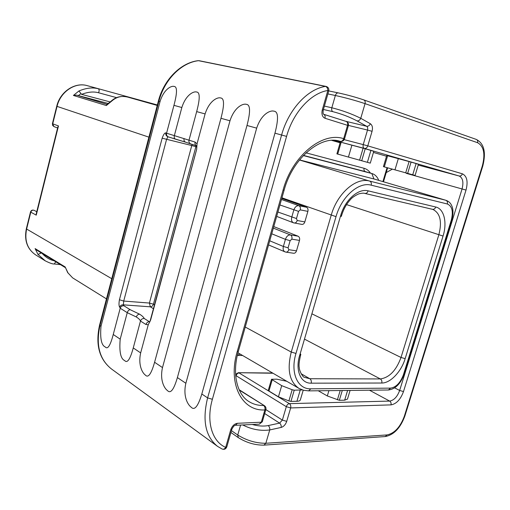<?xml version="1.0" encoding="UTF-8"?>
<svg xmlns="http://www.w3.org/2000/svg" width="510" height="510" viewBox="0 0 510 510"><rect width="100%" height="100%" fill="white"/><g stroke="black" fill="none" stroke-linecap="round" stroke-linejoin="round"><path stroke-width="0.76" d="M392.337 169.141L386.217 172.603M406.279 173.349L462.06 188.968C463.768 182.134 462.793 177.811 459.134 175.995L364.363 148.423C363.165 147.862 362.788 146.593 363.235 144.611L367.78 145.866L372.064 131.306C372.925 127.73 372.357 125.211 370.362 123.745L360.768 118.294C351.779 113.864 342.133 110.351 331.825 107.776L324.398 106.093M273.781 226.587L298.095 236.206C299.466 236.965 299.937 238.368 299.51 240.408L296.495 250.856C295.908 252.526 294.965 253.33 293.652 253.26L285.976 252.131C287.289 252.201 288.233 251.392 288.819 249.702L296.495 250.856M281.769 198.447L306.44 207.232C307.83 207.946 308.308 209.329 307.881 211.382L304.84 221.92C304.215 223.673 303.214 224.502 301.837 224.394L293.454 222.793L276.669 216.399M237.322 355.355L242.632 355.502M374.436 179.099L299.517 159.904M378.739 180.368C377.292 176.785 375.054 174.516 372.032 173.572L303.31 155.556M299.918 354.673L340.712 215.456C345.028 199.869 358.434 188.082 368.163 190.855L435.757 207.015C444.095 208.737 447.385 222.641 443.043 236.053L405.15 358.651C401.319 371.631 390.335 383.246 381.767 383.023L311.196 383.176C300.836 383.59 295.029 370.413 299.638 355.495L299.905 354.673L300.823 354.405L300.205 353.685M340.712 215.456L341.572 215.539L341.324 216.393L340.495 216.323M58.471 125.932L36.248 215.143L36.261 213.696L57.853 126.984L58.471 125.932L52.728 123.815L57.044 106.411C60.371 91.8 75.104 81.931 87.306 85.667L101.93 89.683M30.523 211.899L30.798 212.16C31.486 210.439 32.608 209.833 34.157 210.343C32.43 209.712 31.218 210.228 30.523 211.899L26.341 228.76L26.609 229.041L30.798 212.16L36.248 215.143M67.651 272.538L72.63 277.867L106.462 298.885M45.313 260.89L37.957 254.401L35.101 248.593L65.159 266.94L68.028 272.977M67.728 272.671L65.159 266.94M37.957 254.401L41.355 252.96M54.079 260.744C49.872 259.864 45.887 257.429 42.139 253.444M65.153 267.514L36.548 250.027L35.101 248.593M110.001 101.892L81.568 94.356C87.975 91.934 93.63 91.398 98.532 92.75L116.573 97.633M81.568 94.356L78.935 90.971C86.171 87.943 92.641 87.21 98.341 88.791C99.335 89.518 99.399 90.837 98.532 92.75M157.239 105.436L127.921 97.149C122.113 95.529 116.841 96.741 112.085 100.776L106.348 105.538L73.408 95.446L78.935 90.971M108.082 103.422L76.519 95.109L73.408 95.446M111.333 100.993L112.085 100.776M111.448 100.903L106.737 104.665L106.348 105.538M148.914 137.152L56.731 106.284L52.422 123.662L54.035 126.639L57.611 127.972M237.443 423.294L235.435 425.295L259.303 424.167L261.305 422.21L264.875 409.938C242.001 411.455 227.562 383.979 237.258 351.466L283.082 190.064C292.224 155.843 322.352 131.414 343.676 138.669L347.552 125.332L324.978 118.256C322.275 116.962 321.376 114.17 322.294 109.88L327.847 90.48C310.864 93.113 293.097 112.5 286.575 136.393L212.383 399.285C205.97 421.375 211.988 441.513 225.681 447.397L230.711 429.828C232.107 425.984 234.351 423.81 237.443 423.294L261.305 422.21L262.306 421.776L265.863 409.53C266.22 407.923 265.735 406.648 264.416 405.699L239.286 390.093M226.81 446.849L225.681 447.397C224.668 448.959 223.507 449.508 222.188 449.055C224.368 449.743 225.904 449.01 226.81 446.849L231.827 429.324C233.261 426.519 234.466 425.174 235.435 425.295M201.82 394C198.039 406.413 194.488 410.799 191.154 407.158C188.196 405.182 182.758 396.927 185.857 383.271L256.677 128.144C261.381 113.775 270.485 110.064 273.844 111.161C278.332 111.397 278.696 118.741 274.954 133.18L201.82 394L207.615 397.896C202.113 420.482 205.453 436.656 217.623 446.416L222.188 449.055M177.391 377.585C173.859 389.653 170.557 393.981 167.478 390.564C164.736 388.735 159.547 380.804 162.492 367.576L229.984 120.787C234.472 106.909 243.136 103.294 246.241 104.32C250.384 104.505 250.633 111.556 246.993 125.479L177.391 377.585L185.857 383.271M154.587 362.266C151.279 374.002 148.206 378.267 145.363 375.06C142.806 373.358 137.847 365.727 140.658 352.907L148.257 324.723L150.597 320.114L196.65 149.443L197.019 143.89L205.096 113.928C209.387 100.502 217.642 96.989 220.524 97.945C224.362 98.086 224.508 104.875 220.964 118.301L154.587 362.266L162.492 367.576M144.241 318.495L149.296 321.657C147.715 321.746 146.6 322.702 145.949 324.507L140.467 321.045C140.027 319.815 138.637 318.45 136.304 316.971C136.941 315.199 138.038 314.268 139.6 314.192C142.073 315.741 143.622 317.175 144.241 318.495C142.366 318.444 141.111 319.292 140.473 321.039L133.257 347.935C130.152 359.359 127.283 363.56 124.644 360.538C120.628 358.842 119.149 351.715 120.201 339.163L127.251 312.662L120.213 308.219L113.252 334.496C110.338 345.627 107.655 349.764 105.207 346.915C101.401 345.327 99.998 338.449 100.993 326.26L160.044 101.516C163.978 88.912 171.519 85.572 174.012 86.426C177.327 86.49 177.302 92.794 173.948 105.347L166.566 133.212L195.075 142.067L197.019 143.89M173.948 105.347L181.834 107.521C185.94 94.522 193.819 91.092 196.503 91.998C200.06 92.093 200.118 98.634 196.669 111.607L189.006 140.173C188.668 141.844 189.216 143.087 190.644 143.916L185.685 142.194M160.044 101.516L158.387 101.056L99.59 325.055L99.992 325.584L158.91 101.203C164.328 79.7 181.343 62.622 198.511 60.684L325.431 86.407C326.961 86.936 327.764 88.294 327.847 90.48L328.752 90.895C329.141 88.612 328.255 87.121 326.081 86.419L325.431 86.407C307.402 89.123 288.494 109.663 281.596 135.01L207.615 397.896L212.383 399.285M283.082 190.064L284.115 190.198C292.887 157.239 321.67 134.933 339.762 141.213L340.234 141.346C341.796 141.538 342.943 140.652 343.676 138.669L344.505 138.937L348.375 125.632L347.552 125.332C347.979 123.35 347.514 122.049 346.143 121.425L323.716 114.31M265.863 409.53L264.875 409.938C265.289 407.987 264.862 406.502 263.606 405.488C258.213 405.59 253.349 404.296 249.007 401.599C237.392 394.867 231.667 374.244 238.399 351.141L284.115 190.198M136.304 316.971L127.251 312.662C127.831 310.915 128.788 309.914 130.12 309.659L123.892 305.764L123.363 304.846L123.72 301.066L166.566 139.434L167.93 136.725M139.6 314.192L130.12 309.659M123.892 305.764C122.056 305.7 120.832 306.516 120.213 308.212M165.839 132.912L166.566 133.212C166.247 134.799 166.776 135.998 168.141 136.814L167.643 136.61C166.132 135.87 165.527 134.64 165.839 132.912C164.73 132.708 163.5 134.468 162.148 138.191L191.779 145.541L192.238 144.438M120.213 308.219L119.697 307.198C118.868 306.051 118.779 303.571 119.429 299.752L162.148 138.191M175.332 139.102L168.141 136.814M168.517 136.96L185.442 142.118M175.434 139.141C174.337 138.593 173.98 137.426 174.35 135.641L181.834 107.521M195.075 142.067C194.724 143.858 195.177 145.089 196.446 145.758L190.644 143.916M154.677 304.948L153.427 304.202C152.821 305.885 151.789 306.759 150.316 306.822L149.417 303.048L191.779 145.541L195.891 146.689L196.018 145.63M196.841 146.995L195.891 146.689L153.427 304.202L149.417 303.048L123.72 301.066L119.429 299.752M119.697 307.198C120.334 305.484 121.558 304.699 123.363 304.846L150.316 306.822L153.631 308.818M334.031 140.39L364.363 148.423C365.919 148.62 367.053 147.773 367.78 145.866L462.411 173.821C466.975 176.116 468.18 181.528 466.025 190.064L403.493 391.572C400.548 399.496 396.385 403.933 390.992 404.883L290.662 407.936C291.057 406.049 290.63 404.615 289.368 403.633L389.64 401.083C393.956 400.337 397.296 396.799 399.649 390.462L462.06 188.968L466.025 190.064M367.378 162.346L370.897 150.424L373.773 151.317L370.286 163.13L336.9 153.867L340.317 142.073L363.114 148.187L365.217 148.773L361.686 160.784M370.897 150.424L365.217 148.773M412.724 174.796L416.115 163.576L418.461 164.303L415.095 175.44L383.424 166.649L386.733 155.544L409.09 161.555L411.06 162.103L407.656 173.406M416.115 163.576L411.06 162.103M350.096 390.418L347.476 399.094L344.664 400.178L339.322 400.305L327.318 395.958L318.272 390.768M303.22 390.195L300.339 399.948C300.09 400.771 298.949 401.211 296.922 401.274L290.936 401.415L288.889 400.917L278.441 396.805L268.948 391.017L268.305 390.271L271.498 379.268L281.698 385.656L292.179 389.723L294.225 390.22L302.302 389.914M273.009 373.243L238.285 372.702L235.594 374.34M235.792 376.75L236.085 375.711L286.308 406.668C286.971 404.857 287.991 403.85 289.368 403.633L239.043 372.931C237.685 373.09 236.697 374.015 236.085 375.711L235.665 375.411M252.246 424.498C258.181 426.111 263.485 426.475 268.164 425.576L279.595 423.121L282.368 420.093L286.308 406.668L290.662 407.936L286.709 421.362C285.574 424.6 283.726 426.621 281.169 427.431L269.733 429.943L265.844 443.273L387.058 434.922C394.536 433.334 400.299 427.093 404.347 416.192L482.352 165.858L482.791 166.024C486.247 152.28 484.073 143.406 476.27 139.409L363.49 99.801C355.636 97.161 347.304 94.879 338.493 92.948L328.746 90.914L323.212 110.236L322.294 109.88M242.728 424.951C251.685 429.484 260.686 431.148 269.733 429.943C269.949 428.062 269.427 426.609 268.164 425.576M339.322 400.305L342.274 390.501M271.498 379.268L276.713 379.159L286.811 381.301M290.936 401.415L294.225 390.22M403.493 391.572L399.649 390.462L394.651 387.861M482.352 165.858C485.399 153.937 483.818 146.223 477.615 142.724C477.985 141.104 477.538 140.001 476.27 139.409M477.615 142.724L365.045 103.638L360.768 118.294C359.862 120.181 358.619 121.042 357.032 120.876C349.509 116.943 341.432 113.87 332.794 111.652L323.423 109.491M345.589 121.246L366.652 126.276C368.233 126.448 369.469 125.607 370.362 123.745M348.426 125.415L367.512 130.05C367.939 128.259 367.653 127.003 366.652 126.276L357.032 120.876M332.794 111.652C331.729 110.893 331.404 109.605 331.825 107.776L335.357 95.491C336.001 93.655 336.983 92.794 338.302 92.896C347.246 94.854 355.719 97.18 363.726 99.871C365.026 100.495 365.466 101.751 365.045 103.638C355.706 100.534 345.812 97.818 335.357 95.491L327.885 93.916M382.902 181.605L387.058 167.669M370.458 173.113C368.794 170.614 366.677 169.008 364.095 168.287L306.038 152.841M298.095 236.206L290.445 234.925L273.341 228.123M306.44 207.232L298.828 205.689L281.475 199.487M364.095 168.287C363.732 169.989 364.166 171.105 365.402 171.647L303.463 155.397M365.848 171.774L371.809 173.508L373.951 178.953L445.746 200.245L369.616 181.076C356.095 177.034 337.244 193.36 331.181 215.29L291.255 352.072C286.869 369.756 289.47 381.882 299.045 388.448L237.953 352.773M239.961 353.94L237.685 355.368M295.978 353.436C290.075 372.683 297.61 389.436 310.845 388.824L390.603 388.123C396.162 387.256 400.458 382.736 403.486 374.563L451.267 220.212C453.447 211.529 452.14 206.123 447.366 203.994L371.216 185.175C358.81 181.534 341.585 196.554 336.014 216.648L295.978 353.436L291.255 352.072L245.246 327.037M336.014 216.648L281.953 197.81M307.881 211.382L300.262 209.871C300.696 207.799 300.218 206.403 298.828 205.689C296.578 205.555 294.907 207.003 293.805 210.031L291.752 217.215C291.121 220.02 291.688 221.875 293.454 222.793L294.206 223.004C295.583 223.112 296.584 222.277 297.209 220.505L304.84 221.92M300.262 209.871L298.548 211.363L296.482 218.548L277.912 212.026M298.548 211.363L279.92 204.963M296.482 218.548L297.209 220.505M371.216 185.175C371.65 183.109 371.121 181.745 369.616 181.076L299.447 159.993M451.267 220.212L451.796 220.294C454.11 211.076 452.408 207.079 451.579 205.383C450.502 202.961 448.634 201.265 445.989 200.315L445.746 200.245C447.232 200.883 447.767 202.132 447.366 203.994M403.486 374.563L404.086 374.372L451.796 220.294M390.603 388.123L388.39 389.991C395.282 389.168 400.516 383.96 404.086 374.372M310.845 388.824L308.582 390.877L388.39 389.991M299.638 355.495L300.581 355.228L300.823 354.405M368.163 190.855C367.455 192.735 366.32 193.59 364.758 193.405L364.625 193.366M364.905 193.43L432.805 209.4C440.206 213.052 442.215 221.544 438.823 234.874L401.013 357.465C396.219 370.489 389.328 377.649 380.332 378.936L309.793 378.72L304.572 377.375C302.902 377.553 299.274 370.878 299.293 367.672C298.713 365.523 299.14 361.373 300.581 355.228M435.757 207.015C435.081 208.73 433.972 209.495 432.435 209.298L364.771 193.405M443.043 236.053L346.558 204.606M405.15 358.651L401.013 357.465L311.897 313.822M381.767 383.023C382.162 381.212 381.684 379.848 380.332 378.936L304.483 339.112M311.196 383.176C311.61 381.2 311.145 379.714 309.793 378.72L301.11 373.728M111.754 278.709L26.609 229.041C24.34 240.529 27.355 249.148 35.655 254.892C27.183 249.039 24.078 240.331 26.341 228.76M60.448 264.633L54.258 263.982L55.807 261.802M40.762 253.202L40.156 252.233M157.354 104.977L101.911 89.677M78.317 95.587L80.797 93.776M157.297 105.2L127.921 97.149L157.297 105.2M107.03 104.384L76.519 95.109M299.51 240.408L291.847 239.165L290.133 240.682L288.086 247.809L283.375 246.47C282.763 249.135 283.286 250.926 284.95 251.844L285.976 252.131M288.086 247.809L288.819 249.702M290.133 240.682L285.415 239.349L283.375 246.47L269.739 240.803M291.847 239.165C292.281 237.105 291.809 235.69 290.445 234.925C288.182 234.861 286.505 236.34 285.415 239.349L271.728 233.79M286.575 136.393L274.954 133.18M230.711 429.828L231.827 429.324M100.993 326.26L99.992 325.584C95.695 345.028 99.526 359.493 111.486 368.985C99.233 359.25 95.268 344.607 99.59 325.055M133.257 347.935L140.658 352.907M113.252 334.496L120.201 339.163M196.669 111.607L205.096 113.928M220.964 118.301L229.984 120.787M246.993 125.479L256.677 128.144M324.978 118.256C325.418 116.223 324.953 114.89 323.582 114.259L323.601 114.266C323.079 113.991 322.945 112.646 323.212 110.236M339.297 141.098L340.521 141.398M237.258 351.466L238.399 351.141M196.586 145.809L196.407 145.713C196.777 145.541 196.854 146.778 196.637 149.424L196.656 149.417M149.819 321.689L149.296 321.657L149.691 321.823M145.949 324.507L148.257 324.723M184.059 138.49C183.715 140.333 184.212 141.557 185.563 142.162L175.465 139.153M281.169 427.431C281.386 425.569 280.863 424.135 279.595 423.121L264.696 413.546M390.992 404.883C391.355 403.212 390.902 401.944 389.64 401.083L369.457 390.201M418.232 165.061L459.134 175.995C460.645 176.218 461.735 175.491 462.411 173.821M344.212 139.644L363.235 144.611L367.512 130.05L372.064 131.306M331.844 140.409L340.106 142.8L331.844 140.409M373.441 152.439L386.529 156.226L373.441 152.439M337.722 154.096L341.152 142.284M348.426 157.093L351.919 145.133M359.582 160.197L363.114 148.187M384.31 166.898L387.625 155.767M394.963 169.875L398.329 158.616M405.692 172.858L409.09 161.555M265.85 409.581L282.368 420.093L286.709 421.362M240.605 425.047L237.737 435.011C246.725 440.538 256.09 443.292 265.844 443.273L263.944 445.141L385.222 436.554C393.873 434.902 400.433 428.037 404.889 415.962L482.791 166.024M231.451 430.644L237.737 435.011L238.278 437.618C246.438 442.706 254.994 445.211 263.944 445.141M387.058 434.922L385.222 436.554M404.347 416.192L404.889 415.962M344.664 400.178L347.603 390.443M337.403 399.834L340.202 390.526M327.318 395.958L328.905 390.654M296.922 401.274L300.199 390.163M288.889 400.917L292.179 389.723M278.441 396.805L281.698 385.656M268.948 391.017L272.149 379.995M365.625 171.711L372.032 173.572M445.989 200.315L374.193 179.023M299.045 388.448L303.59 390.29L308.582 390.877M341.572 215.539C343.466 209.349 346.347 204.127 350.211 199.875C351.69 197.88 354.501 195.891 358.651 193.915C361.73 193.124 363.77 192.952 364.758 193.405M36.745 211.746L34.157 210.343M44.886 260.629L35.655 254.892M67.69 272.608L72.63 277.861M45.071 260.744C49.629 263.071 52.689 264.148 54.258 263.982M111.384 100.942C115.955 96.823 121.456 95.555 127.895 97.142M56.731 106.284C60.065 91.66 74.932 81.88 87.299 85.667M52.422 123.662L52.657 125.447L54.035 126.639M284.95 251.844L268.566 244.934M383.482 181.777L387.638 167.828M259.303 424.167L262.306 421.776M217.623 446.416L111.486 368.985M198.186 60.671C180.808 62.641 163.786 79.649 158.387 101.056M199.13 60.703L326.081 86.419M348.375 125.632C348.757 123.618 348.018 122.215 346.143 121.425L323.601 114.266M339.284 141.091L340.259 141.353C342.312 141.684 343.727 140.881 344.505 138.937M264.416 405.699L239.101 389.685M196.637 149.424L149.883 321.855M190.976 144.037L196.452 145.764M272.633 373.02L238.285 372.702M230.922 432.486L238.278 437.618"/></g></svg>
